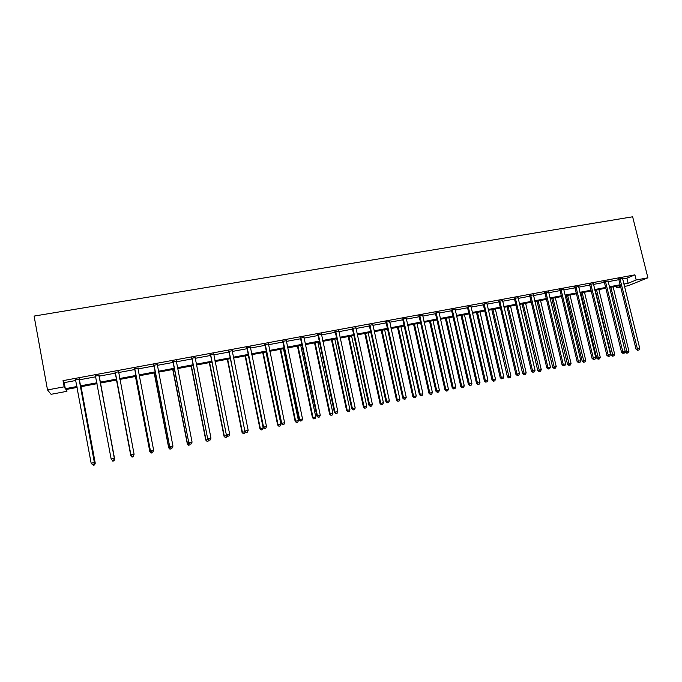 <?xml version="1.0" encoding="UTF-8"?>
<svg xmlns="http://www.w3.org/2000/svg" width="682" height="682" viewBox="0 0 682 682"><rect width="100%" height="100%" fill="white"/><g stroke="black" fill="none" stroke-linecap="round" stroke-linejoin="round"><path stroke-width="1.02" d="M66.597 389.405L66.947 391.315L51.065 394.307L47.518 389.933L34.1 316.081L632.64 216.782L647.9 277.804L636.187 279.995L634.908 274.855L63.025 380.65L64.21 382.636L75.847 380.479M647.9 277.804L628.105 285.741L624.431 286.431M620.731 287.131L616.758 287.881L620.535 286.346M616.366 286.269L616.758 287.881M79.138 379.865L95.761 376.779M98.95 376.191L115.429 373.131M118.591 372.543L134.848 369.525M138.045 368.936L154.064 365.961M157.278 365.364L173.066 362.432M176.314 361.835L191.872 358.945M195.137 358.34L210.474 355.493M213.764 354.879L228.879 352.074M232.195 351.46L247.097 348.698M250.43 348.076L265.119 345.348M268.478 344.725L282.953 342.04M286.338 341.409L300.609 338.766M304.01 338.127L318.076 335.518M321.495 334.888L335.365 332.313M338.809 331.674L352.483 329.133M355.944 328.494L369.422 325.987M372.901 325.348L386.191 322.876M389.686 322.228L402.798 319.798M406.31 319.142L419.234 316.746M422.763 316.09L435.508 313.729M439.055 313.064L451.62 310.736M455.175 310.071L467.571 307.77M471.151 307.113L483.376 304.837M486.965 304.172L499.019 301.938M502.617 301.265L514.509 299.066M518.124 298.392L529.854 296.21M533.486 295.536L545.046 293.396M548.695 292.714L560.101 290.6M563.75 289.918L575.011 287.83M578.677 287.156L589.777 285.093M593.451 284.411L604.405 282.374M608.088 281.692L618.889 279.688M622.589 278.998L626.877 278.205L634.908 274.855M622.461 278.384L618.617 279.091M607.96 281.069L604.124 281.777M593.323 283.78L589.495 284.488M578.549 286.525L574.73 287.233M563.63 289.287L559.82 289.995M548.567 292.084L544.773 292.783M533.358 294.897L529.573 295.604M518.005 297.744L514.228 298.443M502.498 300.617L498.738 301.316M486.837 303.524L483.095 304.215M471.057 306.124L467.289 307.147M455.056 309.415L451.339 310.105M438.927 312.407L435.227 313.089M422.644 315.425L418.953 316.107M419.464 316.013L419.959 315.919M406.191 318.477L402.508 319.159M389.567 321.554L385.91 322.236M372.781 324.666L369.132 325.348M355.825 327.812L352.193 328.485M338.69 330.992L335.075 331.657M321.384 334.197L317.786 334.862M303.891 337.437L300.319 338.102M286.227 340.719L282.663 341.375M268.367 344.026L264.821 344.683M250.32 347.368L246.799 348.025M232.085 350.753L228.589 351.401M213.662 354.171L210.175 354.81M195.035 357.624L191.574 358.263M176.203 361.11L172.768 361.75M157.175 364.64L153.757 365.271M137.969 368.203L134.55 368.834M118.583 371.792L115.122 372.44M98.984 375.432L95.489 376.08M79.172 379.107L75.634 379.755M47.518 389.933L64.159 386.822L65.319 388.697L76.964 386.515M63.025 380.65L64.159 386.822M77.134 387.427L65.847 389.541L66.947 391.315M624.056 284.914L624.456 284.752L624.03 284.837M620.33 285.528L609.529 287.557M605.838 288.247L594.892 290.302M591.209 290.992L580.109 293.072M576.443 293.763L565.182 295.877M561.533 296.559L550.118 298.699M546.478 299.381L534.91 301.555M531.278 302.237L519.548 304.436M515.933 305.11L504.041 307.343M500.435 308.017L488.372 310.284M484.783 310.958L472.558 313.251M468.986 313.916L456.59 316.243M453.027 316.917L440.453 319.27M436.906 319.935L424.161 322.33M420.632 322.987L407.7 325.416M404.187 326.073L391.076 328.536M387.581 329.193L374.29 331.682M370.812 332.339L357.325 334.862M353.864 335.518L340.182 338.084M336.746 338.724L322.867 341.332M319.449 341.972L305.374 344.615M301.973 345.245L287.693 347.931M284.317 348.562L269.833 351.281M266.474 351.912L251.786 354.666M248.444 355.288L233.542 358.084M230.226 358.706L215.103 361.545M211.812 362.159L196.467 365.041M193.202 365.654L177.635 368.57M174.387 369.184L158.599 372.142M155.377 372.747L139.35 375.756M136.153 376.353L119.896 379.405M116.724 380.002L100.245 383.088M97.057 383.685L80.425 386.805M623.842 284.07L628.131 283.269L636.187 279.995M80.254 385.893L96.887 382.781M100.075 382.184L116.554 379.098M119.725 378.501L135.982 375.458M139.179 374.861L155.206 371.852M158.429 371.255L174.217 368.297M177.465 367.683L193.023 364.768M196.297 364.162L211.633 361.281M214.932 360.667L230.047 357.837M233.363 357.215L248.265 354.427M251.607 353.796L266.295 351.042M269.654 350.42L284.138 347.701M287.514 347.07L301.794 344.393M305.195 343.762L319.27 341.119M322.688 340.48L336.558 337.88M340.003 337.24L353.685 334.674M357.138 334.027L370.624 331.503M374.103 330.847L387.402 328.357M390.897 327.701L404.008 325.246M407.521 324.589L420.444 322.168M423.974 321.503L436.727 319.116M440.274 318.451L452.839 316.098M456.403 315.434L468.798 313.115M472.37 312.441L484.604 310.148M488.193 309.475L500.247 307.224M503.853 306.542L515.745 304.317M519.36 303.643L531.09 301.444M534.722 300.762L546.291 298.597M549.931 297.915L561.346 295.775M564.994 295.093L576.256 292.979M579.922 292.297L591.021 290.217M594.695 289.526L605.65 287.472M609.341 286.781L620.143 284.761M626.877 278.205L628.131 283.269M64.21 382.636L65.319 388.697M620.185 279.049L618.872 279.603L636.05 349.227L637.414 348.852L619.929 278.537M638.037 350.164L638.966 349.977L638.037 350.164L637.414 348.852L639.742 348.366L622.487 278.068M618.872 279.603L618.438 278.819M636.05 349.227L637.491 350.318M638.966 349.977L639.742 348.366M625.198 351.435L625.36 352.108L628.949 351.281L613.118 286.883M610.842 287.31L627.287 353.037L626.767 353.182L628.199 352.85L627.287 353.037M628.949 351.281L628.199 352.85M626.767 353.182L625.36 352.108M605.659 281.743L604.38 282.288L621.532 352.262L622.862 351.903L605.403 281.231M623.501 353.216L624.439 353.02L623.501 353.216L622.862 351.903L625.206 351.409L607.986 280.754M604.38 282.288L603.945 281.504M621.532 352.262L622.964 353.361M624.439 353.02L625.206 351.409M590.996 284.462L589.751 285.008L606.869 355.331L608.173 354.972L590.74 283.951M608.821 356.294L609.768 356.098L608.821 356.294L608.173 354.972L610.535 354.478L593.349 283.465M589.751 285.008L589.316 284.215M606.869 355.331L608.301 356.439M609.768 356.098L610.535 354.478M595.275 290.225L611.098 355.1L614.678 354.265L598.873 289.552M596.571 289.986L613.007 356.038L612.496 356.175L613.928 355.842L613.007 356.038M614.678 354.265L613.928 355.842M612.496 356.175L611.098 355.1M580.911 292.928L596.699 358.118L600.271 357.291L584.491 292.254M582.172 292.689L598.591 359.064L598.097 359.201L599.521 358.868L598.591 359.064M600.271 357.291L599.521 358.868M598.097 359.201L596.699 358.118M576.196 287.207L574.986 287.744L592.07 358.434L593.34 358.084L575.94 286.687M594.005 359.405L594.96 359.209L594.005 359.405L593.34 358.084L595.727 357.581L578.575 286.201M574.986 287.744L574.551 286.952M592.07 358.434L593.493 359.542M594.96 359.209L595.727 357.581M561.252 289.978L560.075 290.515L577.134 361.562L578.362 361.213L560.996 289.458M579.044 362.543L580.007 362.347L579.044 362.543L578.362 361.213L580.774 360.71L563.656 288.963M560.075 290.515L559.641 289.714M577.134 361.562L578.549 362.679M580.007 362.347L580.774 360.71M546.171 292.774L545.029 293.303L562.045 364.717L563.238 364.384L545.915 292.254M563.937 365.714L564.918 365.509L563.937 365.714L563.238 364.384L565.676 363.873L548.592 291.76M545.029 293.303L544.586 292.501M562.045 364.717L563.46 365.85M564.918 365.509L565.676 363.873M566.41 295.647L582.172 361.162L585.727 360.335L569.973 294.974M567.637 295.417L584.048 362.125L583.553 362.253L584.986 361.929L584.048 362.125M585.727 360.335L584.986 361.929M583.553 362.253L582.172 361.162M551.772 298.392L567.501 364.239L571.047 363.412L555.327 297.719M552.966 298.162L569.359 365.202L568.882 365.339L570.305 365.006L569.359 365.202M571.047 363.412L570.305 365.006M568.882 365.339L567.501 364.239M536.998 301.163L552.693 367.342L556.231 366.515L540.545 300.498M538.158 300.941L554.534 368.323L554.074 368.451L555.489 368.118L554.534 368.323M556.231 366.515L555.489 368.118M554.074 368.451L552.693 367.342M522.08 303.959L537.74 370.471L541.269 369.653L525.617 303.294M523.205 303.746L539.564 371.46L539.121 371.588L540.528 371.264L539.564 371.46M541.269 369.653L540.528 371.264M539.121 371.588L537.74 370.471M507.024 306.781L522.651 373.634L526.163 372.815L510.545 306.124M508.116 306.576L524.449 374.64L524.023 374.759L525.43 374.435L524.449 374.64M526.163 372.815L525.43 374.435M524.023 374.759L522.651 373.634M491.824 309.637L507.417 376.831L510.912 376.012L495.328 308.98M492.881 309.44L509.198 377.837L508.781 377.956L510.179 377.632L509.198 377.837M510.912 376.012L510.179 377.632M508.781 377.956L507.417 376.831M476.479 312.509L492.029 380.053L495.516 379.243L479.975 311.862M477.494 312.322L493.393 381.195L494.782 380.871L493.794 381.076M495.516 379.243L494.782 380.871M493.393 381.195L492.029 380.053M460.989 315.416L476.496 383.31L479.966 382.5L464.468 314.769M461.97 315.237L477.46 383.02L477.852 384.452L479.241 384.128L478.244 384.341M479.966 382.5L479.241 384.128M477.852 384.452L476.496 383.31M445.346 318.358L460.81 386.592L464.272 385.79L448.807 317.701M446.284 318.179L461.74 386.319L462.166 387.751L463.547 387.427L462.532 387.64M464.272 385.79L463.547 387.427M462.166 387.751L460.81 386.592M429.549 321.316L444.971 389.916L448.415 389.107L433.002 320.668M430.453 321.145L445.858 389.644L446.318 391.076L447.699 390.76L446.676 390.974M448.415 389.107L447.699 390.76M446.318 391.076L444.971 389.916M413.599 324.308L428.978 393.267L432.405 392.465L417.034 323.669M414.46 324.146L429.831 393.002L430.325 394.435L431.689 394.119L430.666 394.332M432.405 392.465L431.689 394.119M430.325 394.435L428.978 393.267M397.495 327.334L412.832 396.651L416.242 395.85L400.914 326.687M398.314 327.172L413.633 396.395L414.162 397.828L415.526 397.512L414.486 397.734M416.242 395.85L415.526 397.512M414.162 397.828L412.832 396.651M381.229 330.378L396.515 400.07L399.908 399.277L384.631 329.747M382.005 330.233L397.282 399.822L397.845 401.255L399.209 400.939L398.152 401.161M399.908 399.277L399.209 400.939M397.845 401.255L396.515 400.07M364.802 333.464L380.045 403.522L383.42 402.73L368.186 332.825M365.535 333.327L380.761 403.284L381.366 404.716L382.713 404.4L381.656 404.622M383.42 402.73L382.713 404.4M381.366 404.716L380.045 403.522M348.212 336.576L363.404 407.009L366.763 406.216L351.58 335.945M348.903 336.448L364.077 406.779L364.717 408.22L366.063 407.904L364.989 408.126M366.763 406.216L366.063 407.904M364.717 408.22L363.404 407.009M331.461 339.721L346.592 410.53L349.934 409.746L334.811 339.09M332.108 339.593L347.223 410.317L347.905 411.749L349.244 411.434L348.161 411.664M349.934 409.746L349.244 411.434M347.905 411.749L346.592 410.53M314.53 342.893L329.611 414.093L332.935 413.309L317.863 342.27M315.135 342.782L330.199 413.88L330.915 415.312L332.245 415.006L331.154 415.236M332.935 413.309L332.245 415.006M330.915 415.312L329.611 414.093M297.437 346.098L312.458 417.691L315.766 416.907L300.753 345.476M297.991 345.996L313.004 417.486L313.763 418.918L315.084 418.603L313.976 418.842M315.766 416.907L315.084 418.603M313.763 418.918L312.458 417.691M280.174 349.337L295.135 421.314L298.418 420.538L283.465 348.724M280.677 349.244L295.621 421.126L296.423 422.559L297.744 422.252L296.619 422.482M298.418 420.538L297.744 422.252M296.423 422.559L295.135 421.314M530.937 295.604L529.829 296.124L546.811 367.905L547.97 367.581L530.681 295.076M548.686 368.911L549.675 368.706L548.686 368.911L547.97 367.581L550.425 367.061L533.384 294.573M529.829 296.124L529.385 295.315M546.811 367.905L548.226 369.047M549.675 368.706L550.425 367.061M515.558 298.452L514.492 298.972L531.431 371.127L532.557 370.803L515.302 297.923M533.29 372.142L534.279 371.937L533.29 372.142L532.557 370.803L535.038 370.283L518.03 297.42M514.492 298.972L514.04 298.162M531.431 371.127L532.838 372.27M534.279 371.937L535.038 370.283M500.025 301.333L498.994 301.845L515.899 374.375L516.982 374.068L499.77 300.805M517.732 375.407L518.738 375.202L517.732 375.407L516.982 374.068L519.488 373.54L502.532 300.293M498.994 301.845L498.551 301.026M515.899 374.375L517.297 375.535M518.738 375.202L519.488 373.54M484.348 304.24L483.35 304.752L500.213 377.666L501.261 377.359L484.084 303.712M502.029 378.706L503.043 378.493L502.029 378.706L501.261 377.359L503.785 376.831L486.871 303.192M483.35 304.752L482.899 303.933M500.213 377.666L501.611 378.825M503.043 378.493L503.785 376.831M468.508 307.181L467.554 307.684L484.365 380.982L485.379 380.684L468.244 306.644M486.164 382.031L487.187 381.818L486.164 382.031L485.379 380.684L487.937 380.147L471.023 306.465M467.554 307.684L467.102 306.857M484.365 380.982L485.763 382.15M487.187 381.818L487.937 380.147M452.516 310.148L451.603 310.642L468.372 384.333L469.335 384.043L452.251 309.611M470.145 385.398L471.177 385.177L470.145 385.398L469.335 384.043L471.918 383.497L455.09 309.082M451.603 310.642L451.143 309.816M468.372 384.333L469.753 385.509M471.177 385.177L471.918 383.497M436.361 313.14L435.491 313.635L452.209 387.717L453.138 387.427L436.096 312.603M453.965 388.791L455.005 388.57L453.965 388.791L453.138 387.427L455.747 386.882L438.969 312.066M435.491 313.635L435.031 312.799M452.209 387.717L453.59 388.902M455.005 388.57L455.747 386.882M420.044 316.167L419.217 316.653L435.883 391.127L436.77 390.854L419.78 315.63M437.622 392.218L438.671 391.997L437.622 392.218L436.77 390.854L439.404 390.309L422.678 315.084M419.217 316.653L418.757 315.817M435.883 391.127L437.264 392.329M438.671 391.997L439.404 390.309M403.565 319.227L402.781 319.705L419.396 394.58L420.24 394.315L403.301 318.682M421.109 395.679L422.175 395.458L421.109 395.679L420.24 394.315L422.9 393.761L406.233 318.136M402.781 319.705L402.32 318.861M419.396 394.58L420.768 395.79M422.175 395.458L422.9 393.761M386.916 322.313L386.174 322.782L402.747 398.066L403.539 397.811L386.651 321.768M404.435 399.183L405.509 398.953L404.435 399.183L403.539 397.811L406.233 397.248L389.61 321.213M386.174 322.782L385.714 321.938M402.747 398.066L404.111 399.285M405.509 398.953L406.233 397.248M370.104 325.433L369.405 325.894L385.918 401.596L386.677 401.348L369.832 324.879M387.581 402.721L388.663 402.491L387.581 402.721L386.677 401.348L389.388 400.777L372.824 324.325M369.405 325.894L368.936 325.05M385.918 401.596L387.282 402.815M388.663 402.491L389.388 400.777M353.114 328.579L352.466 329.039L368.919 405.151L369.627 404.912L352.85 328.025M370.556 406.284L371.656 406.054L370.556 406.284L369.627 404.912L372.372 404.341L355.868 327.471M352.466 329.039L351.997 328.187M368.919 405.151L370.275 406.378M371.656 406.054L372.372 404.341M335.953 331.767L335.348 332.219L351.75 408.748L352.406 408.518L335.689 331.205M353.361 409.899L354.47 409.66L353.361 409.899L352.406 408.518L355.186 407.938L338.741 330.642M335.348 332.219L334.879 331.358M351.75 408.748L353.097 409.984M354.47 409.66L355.186 407.938M318.613 334.981L318.059 335.425L334.393 412.38L335.007 412.158L318.349 334.419M335.987 413.539L337.104 413.309L335.987 413.539L335.007 412.158L337.812 411.57L321.427 333.848M318.059 335.425L317.582 334.564M334.393 412.38L335.74 413.633M337.104 413.309L337.812 411.57M301.103 338.229L300.583 338.664L316.866 416.054L317.428 415.841L300.83 337.667M318.426 417.231L319.56 416.992L318.426 417.231L317.428 415.841L320.259 415.244L303.942 337.087M300.583 338.664L300.114 337.795M316.866 416.054L318.196 417.307M319.56 416.992L320.259 415.244M283.397 341.512L282.936 341.938L299.151 419.762L299.662 419.558L283.124 340.949M300.685 420.947L301.828 420.709L300.685 420.947L299.662 419.558L302.527 418.961L286.269 340.361M282.936 341.938L282.459 341.068M299.151 419.762L300.472 421.024M301.828 420.709L302.527 418.961M265.511 344.828L265.102 345.254L281.248 423.505L281.709 423.317L265.238 344.265M282.749 424.716L283.908 424.468L282.749 424.716L281.709 423.317L284.599 422.712L268.418 343.668M265.102 345.254L264.625 344.376M281.248 423.505L282.561 424.784M283.908 424.468L284.599 422.712M247.438 348.187L247.072 348.596L263.15 427.299L263.567 427.12L247.157 347.607M264.633 428.518L265.792 428.27L264.633 428.518L263.567 427.12L266.483 426.506L250.379 347.019M247.072 348.596L246.594 347.718M263.15 427.299L264.463 428.586M265.792 428.27L266.483 426.506M229.169 351.571L244.864 431.126L228.896 350.991M246.313 432.354L247.498 432.107L246.313 432.354L245.23 430.956L248.18 430.333L232.144 350.395M228.862 351.98L228.376 351.094M244.864 431.126L246.168 432.422M247.498 432.107L248.18 430.333M210.712 354.998L226.381 434.997L210.431 354.418M227.805 436.241L228.999 435.994L227.805 436.241L226.688 434.835L229.672 434.212L213.713 353.805M210.457 355.39L209.971 354.504M226.381 434.997L227.677 436.301M228.999 435.994L229.672 434.212M262.723 352.611L277.625 424.988L280.899 424.213L265.997 351.997M263.184 352.526L278.068 424.809L278.912 426.233L280.217 425.926L279.091 426.165M280.899 424.213L280.217 425.926M278.912 426.233L277.625 424.988M245.102 355.919L259.944 428.697L263.192 427.921L248.35 355.305M245.511 355.842L260.336 428.526L261.215 429.95L262.519 429.643L261.377 429.89M263.192 427.921L262.519 429.643M261.215 429.95L259.944 428.697M227.294 359.261L242.067 432.439L245.264 431.518M227.652 359.192L242.408 432.277L243.338 433.709L244.633 433.402L243.474 433.641M245.298 431.672L244.633 433.402M243.338 433.709L242.067 432.439M209.306 362.636L224.011 436.224L226.91 435.525M209.613 362.577L224.301 436.071L225.273 437.503L226.552 437.196L225.392 437.443M227.115 435.73L226.552 437.196M225.273 437.503L224.011 436.224M192.051 358.459L207.703 438.901L191.77 357.871M209.093 440.163L210.295 439.916L209.093 440.163L207.95 438.756L210.968 438.125L195.086 357.257M191.847 358.843L191.361 357.948M207.703 438.901L208.99 440.222M210.295 439.916L210.968 438.125M191.122 366.046L205.759 440.052L208.232 439.438M191.378 365.995L205.998 439.907L207.013 441.339L208.291 441.032L207.115 441.28M208.709 439.933L208.291 441.032M207.013 441.339L205.759 440.052M173.194 361.954L188.82 442.857L172.913 361.366M190.176 444.135L191.395 443.88L190.176 444.135L189.016 442.72L192.06 442.081L176.263 360.744M173.049 362.33L172.563 361.434M188.82 442.857L190.099 444.187L189.835 444.911L188.564 445.21L189.835 444.911M191.395 443.88L192.06 442.081M172.759 369.491L187.32 443.914L189.34 443.402M172.955 369.448L187.507 443.786L188.641 445.158M188.564 445.21L187.32 443.914M154.123 365.492L169.733 446.855L153.842 364.904M171.054 448.142L172.29 447.886L171.054 448.142L169.869 446.727L172.955 446.088L157.235 364.273M154.038 365.859L153.552 364.955M169.733 446.855L171.003 448.193M172.29 447.886L172.955 446.088M154.192 372.969L168.684 447.818L170.253 447.401M154.337 372.943L168.812 447.699L169.92 449.131L171.182 448.833L169.971 449.08M171.446 448.1L171.182 448.833M169.92 449.131L168.684 447.818M134.857 369.064L150.441 450.896L134.576 368.476M151.728 452.2L152.973 451.944L151.728 452.2L150.509 450.785L153.629 450.129L137.935 368.28M134.831 369.422L134.337 368.519M138.045 367.828L137.935 368.331M150.441 450.896L151.694 452.243M152.973 451.944L153.629 450.129M135.437 376.49L149.852 451.765L150.952 451.441M135.522 376.473L149.921 451.663L151.08 453.087L152.325 452.788L151.106 453.044M152.589 452.055L152.325 452.788M151.08 453.087L149.852 451.765M115.377 372.679L130.927 454.979L115.088 372.082M132.18 456.301L130.944 454.877L134.09 454.221L133.433 456.079L132.18 456.301L133.433 456.079M118.557 371.443L134.09 454.221L133.442 456.036M115.403 373.028L114.908 372.116M118.659 371.417L118.515 372.133M130.927 454.979L132.18 456.343M130.816 455.755L132.035 457.085L133.271 456.787L132.035 457.085L130.825 455.661L116.503 380.036L130.816 455.755L131.438 455.533M112.445 460.478L113.715 460.214L112.445 460.478L111.157 459.02L95.395 375.731M112.428 460.452L111.157 459.02L114.38 458.44L99.061 375.049M98.899 375.083L114.337 458.355L113.698 460.179M95.693 376.421L95.275 375.756M113.715 460.214L114.38 458.44M114.67 459.139L100.399 383.062L114.67 459.139L114.022 460.87L112.76 461.1L114.022 460.87M114.107 459.165L114.636 459.054L114.005 460.836M79.018 378.766L94.372 462.532L91.149 463.206L75.48 379.422M79.248 378.723L94.466 462.609L93.732 464.374L92.445 464.638L93.732 464.374M75.736 379.908L75.421 379.431M93.775 464.399L94.466 462.609M91.149 463.206L92.445 464.638M94.184 463.342L95.25 463.206L81.064 386.685M94.534 464.928L93.281 465.192L94.568 464.954L95.156 463.138L80.987 386.703M93.281 465.192L92.752 464.613M95.25 463.206L94.568 464.954M620.023 278.682L618.71 279.236M605.497 281.368L604.218 281.922M590.834 284.087L589.589 284.633M576.034 286.832L574.824 287.369M561.09 289.603L559.913 290.131M546.009 292.399L544.867 292.928M530.775 295.221L529.667 295.741M515.396 298.068L514.322 298.588M499.863 300.95L498.832 301.461M484.177 303.857L483.188 304.368M468.338 306.789L467.392 307.292M452.345 309.756L451.433 310.25M436.19 312.748L435.321 313.243M419.873 315.775L419.046 316.26M403.394 318.826L402.61 319.304M386.754 321.913L386.003 322.39M369.934 325.033L369.235 325.493M352.944 328.178L352.296 328.639M335.783 331.358L335.177 331.81M318.443 334.572L317.889 335.015M300.924 337.82L300.412 338.255M283.226 341.102L282.766 341.529M436.31 312.978L435.44 313.473M419.916 315.843L419.089 316.32"/></g></svg>
